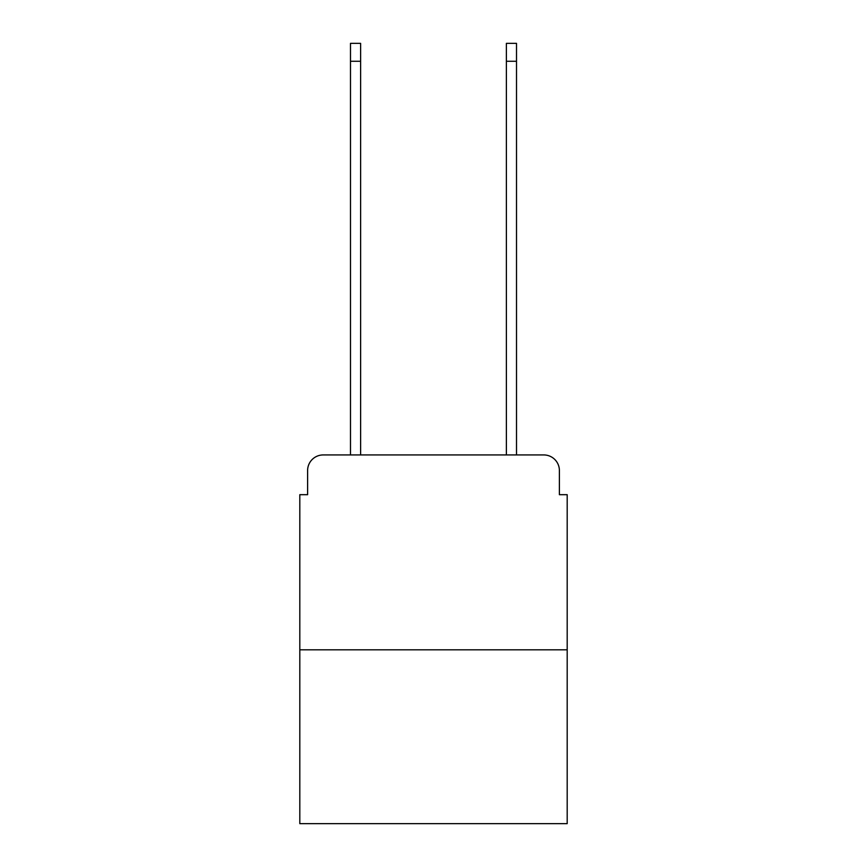 <?xml version="1.0" encoding="UTF-8"?>
<svg xmlns="http://www.w3.org/2000/svg" width="867" height="867" viewBox="0 0 867 867"><rect width="100%" height="100%" fill="white"/><g stroke="black" fill="none" stroke-linecap="round" stroke-linejoin="round"><path stroke-width="1.3" d="M307.612 470.532L307.612 494.689L307.612 470.532A15.595 15.595 0 0 1 323.196 454.937L350.485 454.937L350.485 43.35L360.618 43.35L360.618 454.937L506.382 454.937L506.382 43.35L516.515 43.35L516.515 454.937L543.804 454.937L323.196 454.937M567.191 649.817L299.809 649.817L299.809 823.65L567.191 823.65L567.191 494.689L559.388 494.689L559.388 470.532A15.595 15.595 0 0 0 543.804 454.937M299.809 649.817L299.809 494.689L307.612 494.689M559.388 494.689L559.388 470.532M350.485 61.275L360.618 61.275M516.515 61.275L506.382 61.275"/></g></svg>
